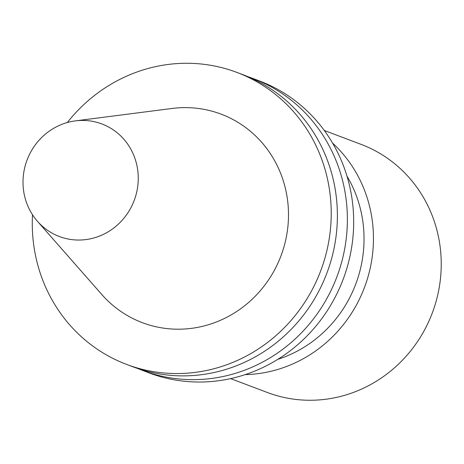 <?xml version="1.0" encoding="UTF-8"?>
<svg xmlns="http://www.w3.org/2000/svg" width="464" height="464" viewBox="0 0 464 464"><rect width="100%" height="100%" fill="white"/><g stroke="black" fill="none" stroke-linecap="round" stroke-linejoin="round"><path stroke-width="0.7" d="M32.509 214.762A156.066 148.515 -69.3 0 0 126.62 364.42A156.066 148.515 -69.3 0 0 320.688 270.872A156.066 148.515 -69.3 0 0 236.878 72.407A156.066 148.515 -69.3 0 0 169.348 64.305A156.066 148.515 -69.3 0 0 67.338 122.513M75.406 120.878L172.08 108.46A111.453 106.059 110.7 0 1 288.127 205.604A111.453 106.059 110.7 0 1 223.694 318.814A111.453 106.059 110.7 0 1 101.825 294.536L37.48 221.328A60.169 57.258 -69.3 0 0 103.275 234.436A60.169 57.258 -69.3 0 0 138.057 173.321A60.169 57.258 -69.3 0 0 75.406 120.878A60.169 57.258 -69.3 0 0 23.2 187.143A60.169 57.258 -69.3 0 0 37.48 221.328M142.773 370.516L149.077 372.899A156.066 148.515 -69.3 0 0 343.145 279.351A156.066 148.515 -69.3 0 0 259.335 80.887L253.031 78.503A156.066 148.515 110.7 0 1 336.841 276.967A156.066 148.515 110.7 0 1 142.773 370.516A156.066 148.515 110.7 0 1 137.814 368.538M247.996 76.711A156.066 148.515 110.7 0 1 253.031 78.503M236.878 72.407L243.037 74.733A156.066 148.515 110.7 0 1 326.853 273.197A156.066 148.515 110.7 0 1 132.785 366.746L126.62 364.42M324.301 130.483L361.067 144.368A132.617 126.196 110.7 0 1 440.8 253.193A132.617 126.196 110.7 0 1 267.38 392.498L230.614 378.612M245.137 374.634A132.617 126.196 -69.3 0 0 373.01 227.598A132.617 126.196 -69.3 0 0 332.566 143.074M346.985 176.14A122.792 116.847 110.7 0 1 363.631 228.729A122.792 116.847 110.7 0 1 277.814 359.345"/></g></svg>
